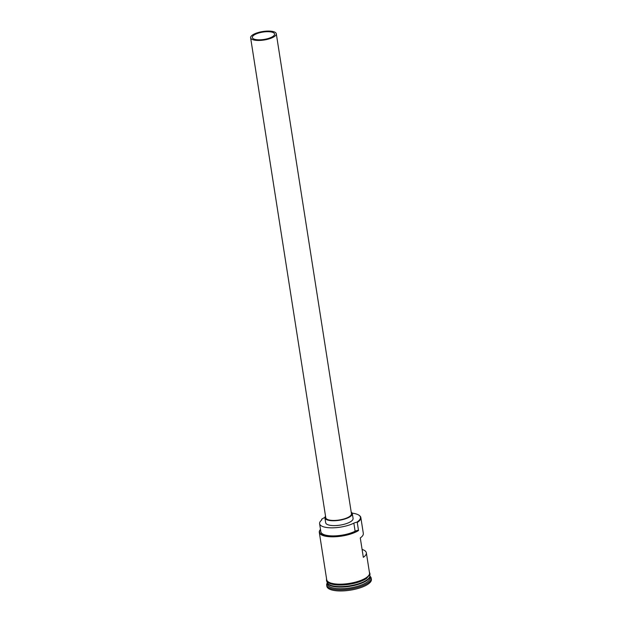 <?xml version="1.0" encoding="UTF-8"?>
<svg xmlns="http://www.w3.org/2000/svg" width="622" height="622" viewBox="0 0 622 622"><rect width="100%" height="100%" fill="white"/><g stroke="black" fill="none" stroke-linecap="round" stroke-linejoin="round"><path stroke-width="0.93" d="M358.902 515.187A21.669 7.161 171.1 0 1 359.096 515.304A21.669 7.161 171.1 0 1 360.838 517.566A21.669 7.161 171.1 0 1 357.253 522.464L356.756 522.223A21.319 7.044 -8.9 0 0 356.919 522.115A21.319 7.044 -8.9 0 0 358.731 515.07A21.319 7.044 -8.9 0 0 352.176 513.158M324.925 517.426A21.319 7.044 -8.9 0 0 321.846 519.082A21.319 7.044 -8.9 0 0 321.675 519.191L321.698 519.938M254.188 34.964A11.266 3.724 -8.9 0 0 252.33 37.507A11.266 3.724 -8.9 0 0 260.501 39.8A11.266 3.724 -8.9 0 0 272.724 36.566A11.266 3.724 -8.9 0 0 274.59 34.016A11.266 3.724 -8.9 0 0 266.418 31.722A11.266 3.724 -8.9 0 0 254.188 34.964M274.154 36.682A13 4.3 -8.9 0 0 276.3 33.751A13 4.3 -8.9 0 0 266.869 31.1A13 4.3 -8.9 0 0 252.765 34.84A13 4.3 -8.9 0 0 250.612 37.771A13 4.3 -8.9 0 0 260.043 40.422A13 4.3 -8.9 0 0 274.154 36.682M250.612 37.771L325.78 517.761A13 4.3 -8.9 0 0 335.211 520.412A13 4.3 -8.9 0 0 349.315 516.672A13 4.3 -8.9 0 0 351.461 513.741L276.3 33.751M325.531 516.182A13.863 4.579 -8.9 0 0 324.925 517.893A13.863 4.579 -8.9 0 0 334.986 520.723A13.863 4.579 -8.9 0 0 350.03 516.734A13.863 4.579 -8.9 0 0 352.324 513.609A13.863 4.579 -8.9 0 0 351.22 512.163M324.925 517.893L325.679 522.744A13.863 4.579 -8.9 0 0 335.74 525.574A13.863 4.579 -8.9 0 0 350.785 521.586A13.863 4.579 -8.9 0 0 353.078 518.453L352.324 513.609M369.919 575.669A21.669 7.161 171.1 0 1 369.973 575.91A21.669 7.161 171.1 0 1 366.389 580.808A21.669 7.161 171.1 0 1 342.877 587.036A21.669 7.161 171.1 0 1 327.164 582.612A21.669 7.161 171.1 0 1 327.141 582.371M369.841 575.078L369.896 575.428A21.669 7.161 171.1 0 1 366.319 580.318A21.669 7.161 171.1 0 1 342.808 586.546A21.669 7.161 171.1 0 1 327.086 582.13L327.032 581.78M369.973 575.91L370.222 577.527A21.669 7.161 171.1 0 1 366.646 582.417A21.669 7.161 171.1 0 1 343.134 588.653A21.669 7.161 171.1 0 1 327.413 584.229L327.164 582.612M370.036 576.314A22.532 7.448 171.1 0 1 371.21 578.203A22.532 7.448 171.1 0 1 367.485 583.288A22.532 7.448 171.1 0 1 343.033 589.765A22.532 7.448 171.1 0 1 326.69 585.178A22.532 7.448 171.1 0 1 327.226 583.016M360.838 517.566L363.318 533.412A21.669 7.161 171.1 0 1 360.286 537.929L363.326 557.32A21.669 7.161 -8.9 0 0 366.35 552.803A21.669 7.161 -8.9 0 0 362.09 549.42M357.253 522.464L358.521 530.543A21.669 7.161 171.1 0 1 335.009 536.77A21.669 7.161 171.1 0 1 319.296 532.354A21.669 7.161 171.1 0 1 320.26 529.664A21.669 7.161 171.1 0 1 320.4 529.493M366.35 552.803L369.515 573.002A21.669 7.161 171.1 0 1 365.938 577.892A21.669 7.161 171.1 0 1 342.427 584.128A21.669 7.161 171.1 0 1 326.705 579.704L319.296 532.354M371.21 578.203L371.388 579.331A22.532 7.448 171.1 0 1 367.664 584.423A22.532 7.448 171.1 0 1 343.212 590.9A22.532 7.448 171.1 0 1 326.861 586.305L326.69 585.178M320.26 529.664L320.493 529.384A21.319 7.044 -8.9 0 0 331.448 536.366A21.319 7.044 -8.9 0 0 358.015 530.302A5.201 1.718 -8.9 0 0 355.115 531.235A20.021 6.617 -8.9 0 1 333.858 535.907A20.021 6.617 -8.9 0 1 320.866 531.779L319.607 523.693A20.021 6.617 -8.9 0 0 332.591 527.829A20.021 6.617 -8.9 0 0 353.856 523.149L355.115 531.235M358.015 530.302L358.521 530.543M356.756 522.223A5.201 1.718 -8.9 0 0 353.856 523.149M319.607 523.693A20.021 6.617 -8.9 0 1 321.349 520.342A5.201 1.718 -8.9 0 0 321.799 519.471A5.201 1.718 -8.9 0 0 321.675 519.191M327.724 583.459A21.49 7.106 -8.9 0 0 344.487 586.717A21.49 7.106 -8.9 0 0 366.226 580.629A21.49 7.106 -8.9 0 0 369.693 576.889M368.862 578.203A21.49 7.106 171.1 0 1 366.195 580.466A21.49 7.106 171.1 0 1 346.501 586.367A21.49 7.106 171.1 0 1 328.921 584.455M326.612 579.074A21.754 7.192 -8.9 0 0 341.486 584.19A21.754 7.192 -8.9 0 0 366.008 577.9A21.754 7.192 -8.9 0 0 369.414 572.372M366.133 578.709A21.754 7.192 171.1 0 1 341.945 584.991A21.754 7.192 171.1 0 1 326.721 580.116M326.511 578.437L326.527 581.026L327.522 582.262L330.484 583.817L338.446 585.03L349.408 584.283L359.695 581.757L366.304 578.67L370.09 574.246L369.32 571.735"/></g></svg>
